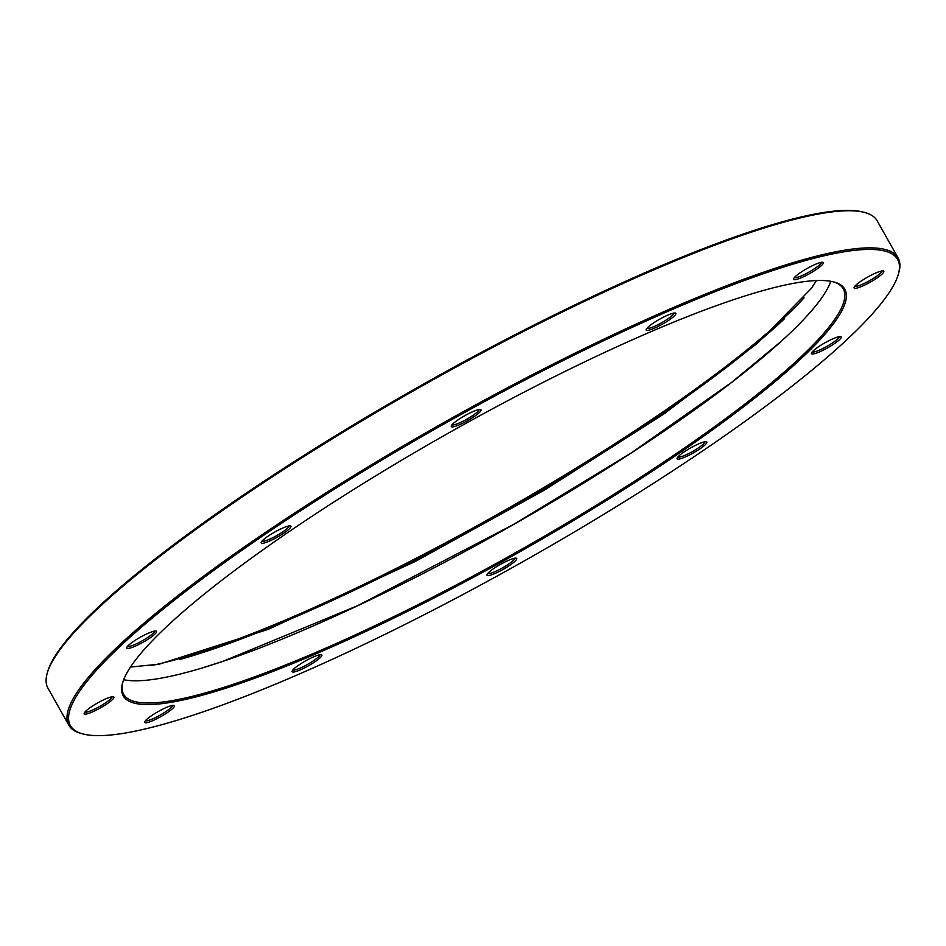 <?xml version="1.0" encoding="UTF-8"?>
<svg xmlns="http://www.w3.org/2000/svg" width="946" height="946" viewBox="0 0 946 946"><rect width="100%" height="100%" fill="white"/><g stroke="black" fill="none" stroke-linecap="round" stroke-linejoin="round"><path stroke-width="1.42" d="M151.715 665.464A421.514 70.453 150.6 0 0 661.029 413.201A421.514 70.453 150.6 0 0 804.088 297.848M784.577 318.684A420.095 70.217 -29.4 0 1 661.041 414.561A420.095 70.217 -29.4 0 1 179.563 659.587M288.459 532.09A414.123 69.212 -29.4 0 1 833.804 281.955A414.123 69.212 -29.4 0 1 679.547 452.957A414.123 69.212 -29.4 0 1 298.108 661.349A414.123 69.212 -29.4 0 1 122.673 682.657A414.123 69.212 -29.4 0 1 288.459 532.09M122.909 681.9A412.988 69.023 150.6 0 0 123.654 694.281A412.988 69.023 150.6 0 0 678.459 452.093A412.988 69.023 150.6 0 0 843.253 288.814A412.988 69.023 150.6 0 0 833.048 281.754M259.819 537.896A474.786 79.358 150.6 0 0 82.952 733.942A474.786 79.358 150.6 0 0 708.187 447.162A474.786 79.358 150.6 0 0 898.262 274.541A474.786 79.358 150.6 0 0 697.131 298.971A474.786 79.358 150.6 0 0 259.819 537.896M82.952 733.942L81.439 733.552A475.921 79.547 -29.4 0 1 68.822 725.18A475.921 79.547 -29.4 0 1 258.731 537.021A475.921 79.547 -29.4 0 1 898.085 257.915A475.921 79.547 -29.4 0 1 898.7 273.051L898.262 274.541M47.3 672.949L47.738 671.459A474.786 79.358 -29.4 0 1 237.813 498.838A474.786 79.358 -29.4 0 1 863.048 212.058L864.561 212.448A475.921 79.547 150.6 0 0 237.824 499.926A475.921 79.547 150.6 0 0 47.3 672.949A475.921 79.547 150.6 0 0 47.915 688.085L68.822 725.18M458.089 419.823A17.052 2.85 -29.4 0 1 480.544 409.523A17.052 2.85 -29.4 0 1 474.194 416.559A17.052 2.85 -29.4 0 1 458.491 425.144A17.052 2.85 -29.4 0 1 451.266 426.019A17.052 2.85 -29.4 0 1 458.089 419.823M452.011 424.825A15.633 2.613 150.6 0 0 472.834 415.483A15.633 2.613 150.6 0 0 479.125 409.535M652.977 323.331A17.052 2.85 -29.4 0 1 675.42 313.031A17.052 2.85 -29.4 0 1 669.07 320.067A17.052 2.85 -29.4 0 1 653.367 328.652A17.052 2.85 -29.4 0 1 646.142 329.527A17.052 2.85 -29.4 0 1 652.977 323.331M646.887 328.321A15.633 2.613 150.6 0 0 667.71 318.991A15.633 2.613 150.6 0 0 674.013 313.043M800.422 272.602A17.052 2.85 -29.4 0 1 822.866 262.314A17.052 2.85 -29.4 0 1 816.516 269.35A17.052 2.85 -29.4 0 1 800.813 277.923A17.052 2.85 -29.4 0 1 793.588 278.81A17.052 2.85 -29.4 0 1 800.422 272.602M794.333 277.604A15.633 2.613 150.6 0 0 815.156 268.262A15.633 2.613 150.6 0 0 821.459 262.326M860.919 281.246A17.052 2.85 -29.4 0 1 883.375 270.946A17.052 2.85 -29.4 0 1 877.025 277.994A17.052 2.85 -29.4 0 1 861.321 286.567A17.052 2.85 -29.4 0 1 854.096 287.442A17.052 2.85 -29.4 0 1 860.919 281.246M854.841 286.248A15.633 2.613 150.6 0 0 875.665 276.906A15.633 2.613 150.6 0 0 881.956 270.97M818.278 346.934A17.052 2.85 -29.4 0 1 840.722 336.646A17.052 2.85 -29.4 0 1 834.372 343.682A17.052 2.85 -29.4 0 1 818.668 352.255A17.052 2.85 -29.4 0 1 811.455 353.142A17.052 2.85 -29.4 0 1 818.278 346.934M812.2 351.936A15.633 2.613 150.6 0 0 833.012 342.594A15.633 2.613 150.6 0 0 839.315 336.658M683.899 452.07A17.052 2.85 -29.4 0 1 706.355 441.77A17.052 2.85 -29.4 0 1 700.005 448.818A17.052 2.85 -29.4 0 1 684.301 457.391A17.052 2.85 -29.4 0 1 677.076 458.266A17.052 2.85 -29.4 0 1 683.899 452.07M677.821 457.072A15.633 2.613 150.6 0 0 698.645 447.73A15.633 2.613 150.6 0 0 704.936 441.794M493.812 568.487A17.052 2.85 -29.4 0 1 516.256 558.187A17.052 2.85 -29.4 0 1 509.906 565.223A17.052 2.85 -29.4 0 1 494.214 573.808A17.052 2.85 -29.4 0 1 486.989 574.683A17.052 2.85 -29.4 0 1 493.812 568.487M487.734 573.477A15.633 2.613 150.6 0 0 508.558 564.147A15.633 2.613 150.6 0 0 514.849 558.199M298.936 664.979A17.052 2.85 -29.4 0 1 321.38 654.679A17.052 2.85 -29.4 0 1 315.03 661.715A17.052 2.85 -29.4 0 1 299.326 670.3A17.052 2.85 -29.4 0 1 292.113 671.175A17.052 2.85 -29.4 0 1 298.936 664.979M292.858 669.981A15.633 2.613 150.6 0 0 313.67 660.639A15.633 2.613 150.6 0 0 319.973 654.691M151.49 715.696A17.052 2.85 -29.4 0 1 173.934 705.397A17.052 2.85 -29.4 0 1 167.584 712.444A17.052 2.85 -29.4 0 1 151.88 721.018A17.052 2.85 -29.4 0 1 144.667 721.893A17.052 2.85 -29.4 0 1 151.49 715.696M145.412 720.698A15.633 2.613 150.6 0 0 166.224 711.357A15.633 2.613 150.6 0 0 172.527 705.42M90.982 707.064A17.052 2.85 -29.4 0 1 113.425 696.764A17.052 2.85 -29.4 0 1 107.075 703.8A17.052 2.85 -29.4 0 1 91.384 712.373A17.052 2.85 -29.4 0 1 84.159 713.26A17.052 2.85 -29.4 0 1 90.982 707.064M84.904 712.054A15.633 2.613 150.6 0 0 105.727 702.712A15.633 2.613 150.6 0 0 112.018 696.776M133.623 641.364A17.052 2.85 -29.4 0 1 156.078 631.077A17.052 2.85 -29.4 0 1 149.728 638.112A17.052 2.85 -29.4 0 1 134.025 646.686A17.052 2.85 -29.4 0 1 126.799 647.572A17.052 2.85 -29.4 0 1 133.623 641.364M127.544 646.366A15.633 2.613 150.6 0 0 148.368 637.025A15.633 2.613 150.6 0 0 154.659 631.088M268.002 536.228A17.052 2.85 -29.4 0 1 290.446 525.941A17.052 2.85 -29.4 0 1 284.096 532.976A17.052 2.85 -29.4 0 1 268.392 541.55A17.052 2.85 -29.4 0 1 261.179 542.436A17.052 2.85 -29.4 0 1 268.002 536.228M261.924 541.23A15.633 2.613 150.6 0 0 282.736 531.889A15.633 2.613 150.6 0 0 289.038 525.952M123.678 679.713A412.988 69.023 150.6 0 0 665.949 429.874A412.988 69.023 150.6 0 0 830.777 281.293M898.085 257.915L877.178 220.82A475.921 79.547 150.6 0 0 864.561 212.448M201.167 668.29L222.972 661.325L357.623 605.688L513.181 524.663L631.656 452.661L731.459 382.503L780.899 341.612M130.489 667.048L159.295 664.163L268.286 629.327L415.507 561.356L544.707 489.933L663.442 414.301L757.604 343.15L811.526 288.234L816.41 280.56"/></g></svg>
